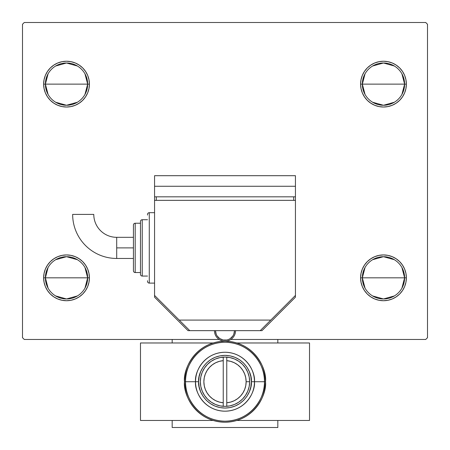 <?xml version="1.0" encoding="UTF-8"?>
<svg xmlns="http://www.w3.org/2000/svg" width="450" height="450" viewBox="0 0 450 450"><rect width="100%" height="100%" fill="white"/><g stroke="black" fill="none" stroke-linecap="round" stroke-linejoin="round"><path stroke-width="0.67" d="M365.034 288.135L362.346 277.824A21.133 21.133 0 0 0 383.479 298.957A21.133 21.133 0 0 0 404.606 277.824L406.367 277.824A22.894 22.894 0 0 1 383.479 300.718A22.894 22.894 0 0 1 360.585 277.824L404.606 277.824A21.133 21.133 0 0 1 383.479 298.957A21.133 21.133 0 0 1 362.346 277.824L365.034 267.519M401.923 267.519L404.606 277.824L401.923 288.135M394.358 295.942L383.479 298.957L372.6 295.942M365.034 94.438L362.346 84.133A21.133 21.133 0 0 0 383.479 105.261A21.133 21.133 0 0 0 404.606 84.133L406.367 84.133A22.894 22.894 0 0 1 383.479 107.021A22.894 22.894 0 0 1 360.585 84.133L404.606 84.133A21.133 21.133 0 0 1 383.479 105.261A21.133 21.133 0 0 1 362.346 84.133L365.034 73.823M401.923 73.823L404.606 84.133L401.923 94.438M394.358 102.246L383.479 105.261L372.6 102.246M48.077 94.438L45.394 84.133A21.133 21.133 0 0 0 66.521 105.261A21.133 21.133 0 0 0 87.654 84.133L89.415 84.133A22.894 22.894 0 0 1 66.521 107.021A22.894 22.894 0 0 1 43.633 84.133L87.654 84.133A21.133 21.133 0 0 1 66.521 105.261A21.133 21.133 0 0 1 45.394 84.133L48.077 73.823M84.966 73.823L87.654 84.133L84.966 94.438M77.4 102.246L66.521 105.261L55.642 102.246M48.077 288.135L45.394 277.824A21.133 21.133 0 0 0 66.521 298.957A21.133 21.133 0 0 0 87.654 277.824L89.415 277.824A22.894 22.894 0 0 1 66.521 300.718A22.894 22.894 0 0 1 43.633 277.824L87.654 277.824A21.133 21.133 0 0 1 66.521 298.957A21.133 21.133 0 0 1 45.394 277.824L48.077 267.519M84.966 267.519L87.654 277.824L84.966 288.135M77.4 295.942L66.521 298.957L55.642 295.942M425.739 22.5L24.261 22.5L22.5 24.261L22.5 337.697L24.261 339.457L219.161 339.457L24.261 339.457L22.5 337.697L22.5 24.261L24.261 22.5L425.739 22.5L427.5 24.261L425.739 22.5M427.5 337.697L427.5 24.261L427.5 337.697L425.739 339.457L427.5 337.697M230.839 339.457L425.739 339.457L230.839 339.457M402.514 265.106L404.629 269.066L405.928 273.358L406.367 277.824L404.606 277.824A21.133 21.133 0 0 0 383.479 256.697A21.133 21.133 0 0 0 362.346 277.824A21.133 21.133 0 0 1 383.479 256.697A21.133 21.133 0 0 1 404.606 277.824L360.585 277.824L361.029 273.358L362.329 269.066L364.444 265.106L367.29 261.641L370.761 258.795L374.721 256.68L379.012 255.375L383.479 254.936L387.945 255.375L392.237 256.68L396.197 258.795L399.668 261.641L402.514 265.106L404.629 269.066L405.928 273.358L406.367 277.824L405.928 282.291L404.629 286.588L402.514 290.543L399.668 294.013L396.197 296.859L392.237 298.974L387.945 300.279L383.479 300.718L379.012 300.279L374.721 298.974L370.761 296.859L367.29 294.013L364.444 290.543L362.329 286.588L361.029 282.291L360.585 277.824A22.894 22.894 0 0 1 383.479 254.936A22.894 22.894 0 0 1 406.367 277.824L405.928 282.291L404.629 286.588M404.629 75.369L405.928 79.667L406.367 84.133L404.606 84.133A21.133 21.133 0 0 0 383.479 63A21.133 21.133 0 0 0 362.346 84.133A21.133 21.133 0 0 1 383.479 63A21.133 21.133 0 0 1 404.606 84.133L360.585 84.133L361.029 79.667L362.329 75.369L364.444 71.415L367.29 67.944L370.761 65.098L374.721 62.983L379.012 61.678L383.479 61.239L387.945 61.678L392.237 62.983L396.197 65.098L399.668 67.944L402.514 71.415L404.629 75.369L405.928 79.667L406.367 84.133L405.928 88.594L404.629 92.891L402.514 96.846L399.668 100.316L396.197 103.163L392.237 105.278L387.945 106.582L383.479 107.021L379.012 106.582L374.721 105.278L370.761 103.163L367.29 100.316L364.444 96.846L362.329 92.891L361.029 88.594L360.585 84.133A22.894 22.894 0 0 1 383.479 61.239A22.894 22.894 0 0 1 406.367 84.133L405.928 88.594L404.629 92.891L402.514 96.846L399.668 100.316L396.197 103.163M47.486 96.846L45.371 92.891L44.072 88.594L43.633 84.133L44.072 79.667L45.371 75.369L47.486 71.415L50.333 67.944L53.803 65.098L57.763 62.983L62.055 61.678L66.521 61.239L70.987 61.678L75.279 62.983L79.239 65.098L82.71 67.944L85.556 71.415L87.671 75.369L88.971 79.667L89.415 84.133L88.971 88.594L87.671 92.891L85.556 96.846L82.71 100.316L79.239 103.163L75.279 105.278L70.987 106.582L66.521 107.021L62.055 106.582L57.763 105.278L53.803 103.163L50.333 100.316L47.486 96.846L45.371 92.891L44.072 88.594L43.633 84.133L44.072 79.667L45.371 75.369M45.371 286.588L44.072 282.291L43.633 277.824L44.072 273.358L45.371 269.066L47.486 265.106L50.333 261.641L53.803 258.795L57.763 256.68L62.055 255.375L66.521 254.936L70.987 255.375L75.279 256.68L79.239 258.795L82.71 261.641L85.556 265.106L87.671 269.066L88.971 273.358L89.415 277.824L88.971 282.291L87.671 286.588L85.556 290.543L82.71 294.013L79.239 296.859L75.279 298.974L70.987 300.279L66.521 300.718L62.055 300.279L57.763 298.974L53.803 296.859L50.333 294.013L47.486 290.543L45.371 286.588L44.072 282.291L43.633 277.824L44.072 273.358L45.371 269.066L47.486 265.106L50.333 261.641L53.803 258.795M87.671 92.891L85.556 96.846M82.71 100.316L79.239 103.163M66.521 107.021L62.055 106.582M53.803 103.163L50.333 100.316M50.333 67.944L53.803 65.098M62.055 61.678L66.521 61.239M387.945 106.582L383.479 107.021M362.329 92.891L361.029 88.594M367.29 67.944L370.761 65.098M383.479 61.239L387.945 61.678M396.197 65.098L399.668 67.944M399.668 294.013L396.197 296.859M387.945 300.279L383.479 300.718M362.329 269.066L364.444 265.106M367.29 261.641L370.761 258.795M383.479 254.936L387.945 255.375M396.197 258.795L399.668 261.641M82.71 294.013L79.239 296.859M66.521 300.718L62.055 300.279M53.803 296.859L50.333 294.013M62.055 255.375L66.521 254.936M87.671 269.066L88.971 273.358M66.521 277.824L45.394 277.824A21.133 21.133 0 0 1 66.521 256.697A21.133 21.133 0 0 1 87.654 277.824L66.521 277.824M55.642 259.712L66.521 256.697L77.4 259.712M45.394 277.824L43.633 277.824A22.894 22.894 0 0 1 66.521 254.936A22.894 22.894 0 0 1 89.415 277.824L87.654 277.824A21.133 21.133 0 0 0 66.521 256.697A21.133 21.133 0 0 0 45.394 277.824M66.521 84.133L45.394 84.133A21.133 21.133 0 0 1 66.521 63A21.133 21.133 0 0 1 87.654 84.133L66.521 84.133M55.642 66.015L66.521 63L77.4 66.015M45.394 84.133L43.633 84.133A22.894 22.894 0 0 1 66.521 61.239A22.894 22.894 0 0 1 89.415 84.133L87.654 84.133A21.133 21.133 0 0 0 66.521 63A21.133 21.133 0 0 0 45.394 84.133M372.6 66.015L383.479 63L394.358 66.015M372.6 259.712L383.479 256.697L394.358 259.712M245.722 377.595L246.133 381.718L249.654 381.718L246.133 381.718L245.768 377.809L244.688 374.04L242.927 370.536L240.553 367.414L237.639 364.781L234.292 362.739L230.625 361.35L226.761 360.658A21.133 21.133 0 0 1 246.133 381.718A21.133 21.133 0 0 1 226.761 402.772L230.625 402.086L234.292 400.697L237.639 398.649L240.553 396.022L242.927 392.901L244.688 389.396L245.768 385.622L246.133 381.718L245.722 377.595M204.278 385.841L203.867 381.718L204.232 385.622L205.312 389.396L207.073 392.901L209.447 396.022L212.361 398.649L215.708 400.697L219.375 402.086L223.239 402.772L223.239 360.658L219.375 361.35L215.708 362.739L212.361 364.781L209.447 367.414L207.073 370.536L205.312 374.04L204.232 377.809L203.867 381.718L204.278 385.841M277.824 339.457L277.824 342.979L277.824 339.457M277.824 420.457L277.824 427.5L172.176 427.5L172.176 420.457L172.176 427.5L277.824 427.5L277.824 420.457M172.176 342.979L172.176 339.457L172.176 342.979M243.945 391.072L242.747 393.188M238.956 397.586L237.178 398.987L238.956 397.586M231.964 401.67L229.843 402.283M216.332 400.989L214.352 399.966M209.762 396.354L208.249 394.594L209.762 396.354M205.397 389.604L204.553 387.051M206.055 372.358L207.253 370.243M211.044 365.85L212.822 364.449L211.044 365.85M218.036 361.766L220.157 361.147M233.668 362.447L235.648 363.465M240.238 367.082L241.751 368.837L240.238 367.082M244.603 373.826L245.447 376.386M226.761 357.126L226.761 406.305M223.239 406.305L223.239 402.772A21.133 21.133 0 0 1 203.867 381.718A21.133 21.133 0 0 1 223.239 360.658L223.239 357.126M223.239 402.772L223.239 360.658M226.761 360.658L226.761 402.772M245.498 395.415L247.776 391.151L249.176 386.527L249.654 381.718L249.176 376.909L247.776 372.285L245.498 368.021L242.432 364.286L238.697 361.221L234.433 358.942L229.809 357.536L225 357.064L220.191 357.536L215.567 358.942L211.303 361.221L207.568 364.286L204.502 368.021L202.224 372.285L200.824 376.909L200.346 381.718L200.824 386.527L202.224 391.151L204.502 395.415L207.568 399.15L211.303 402.216L215.567 404.494L220.191 405.894L225 406.367L229.809 405.894L234.433 404.494L238.697 402.216L242.432 399.15L245.498 395.415L247.776 391.151L249.176 386.527L249.654 381.718A24.654 24.654 0 0 1 225 406.367A24.654 24.654 0 0 1 200.346 381.718L200.824 386.527L202.224 391.151L204.502 395.415L207.568 399.15M211.303 402.216L215.567 404.494L211.303 402.216L215.567 404.494L211.303 402.216L215.567 404.494L220.191 405.894L225 406.367L229.809 405.894L234.433 404.494L238.697 402.216L242.432 399.15M238.697 361.221L234.433 358.942L238.697 361.221L234.433 358.942L238.697 361.221L234.433 358.942L229.809 357.536L225 357.064L220.191 357.536L215.567 358.942L211.303 361.221L207.568 364.286M309.521 420.457L236.812 420.457L309.521 420.457L309.521 342.979L236.812 342.979L309.521 342.979L309.521 420.457M213.188 420.457L140.479 420.457L140.479 342.979L213.188 342.979L140.479 342.979L140.479 420.457L213.188 420.457M147.521 215.078L147.521 214.436A1.761 1.761 0 0 1 149.282 212.676L154.564 212.676L149.282 212.676L149.282 283.106A1.761 1.761 0 0 1 147.521 281.346L147.521 280.704M140.479 272.543L135.197 272.543L140.479 272.543L140.479 274.303L140.479 221.479L140.479 223.239L135.197 223.239L140.479 223.239M133.436 225.439L133.436 270.782L133.436 247.894L116.702 247.894L116.702 258.457A44.049 44.049 0 0 1 72.653 214.408A44.049 44.049 0 0 0 116.702 258.457L116.702 247.894L133.436 247.894L133.436 225A1.761 1.761 0 0 1 135.197 223.239L135.197 272.543A1.761 1.761 0 0 1 133.436 270.782L133.436 270.343M218.278 337.376L219.718 338.558L223.144 339.981L226.856 339.981L228.639 339.435L230.282 338.558L232.909 335.936L233.786 334.294L234.506 330.654A9.506 9.506 0 0 1 225 340.161A9.506 9.506 0 0 1 215.494 330.654L216.214 334.294L217.091 335.936L219.718 338.558M226.851 339.981L228.639 339.435M230.282 338.558L231.722 337.376M295.436 297.197L295.436 295.436L295.436 297.197L261.979 330.654L260.218 330.654L261.979 330.654L295.436 297.197M295.436 200.346L295.436 196.824L295.436 200.346L154.564 200.346L154.564 196.824L154.564 297.197L154.564 295.436L179.218 320.085L189.782 330.654L188.021 330.654L260.218 330.654L295.436 295.436L295.436 200.346L295.436 295.436L270.782 320.085L179.218 320.085L154.564 295.436L154.564 200.346L295.436 200.346M295.436 186.261L295.436 175.697L154.564 175.697L154.564 186.261L154.564 175.697L295.436 175.697L295.436 196.824L295.436 186.261L154.564 186.261L154.564 196.824L154.564 186.261L295.436 186.261M188.021 330.654L154.564 297.197L188.021 330.654M93.78 214.408A22.916 22.916 0 0 0 116.702 237.324L116.702 247.894L116.702 237.324A22.916 22.916 0 0 1 93.78 214.408L72.653 214.408L93.78 214.408M140.479 221.985L140.479 221.479A1.761 1.761 0 0 1 142.239 219.718L142.239 276.064L147.521 276.064L142.239 276.064A1.761 1.761 0 0 1 140.479 274.303L140.479 273.797M142.239 219.718L147.521 219.718L142.239 219.718A1.761 1.761 0 0 0 140.479 221.479L140.479 274.303A1.761 1.761 0 0 0 142.239 276.064L142.239 219.718M154.564 283.106L149.282 283.106L154.564 283.106M293.676 200.346L293.676 196.824L293.676 200.346M156.324 196.824L156.324 200.346L156.324 196.824M295.436 196.824L154.564 196.824L295.436 196.824M133.436 270.782A1.761 1.761 0 0 0 135.197 272.543L135.197 223.239A1.761 1.761 0 0 0 133.436 225M147.521 281.346A1.761 1.761 0 0 0 149.282 283.106L149.282 212.676A1.761 1.761 0 0 0 147.521 214.436M260.218 330.654L189.782 330.654L179.218 320.085L270.782 320.085L260.218 330.654M235.564 330.654A10.564 10.564 0 0 1 225 341.218A10.564 10.564 0 0 1 214.436 330.654A10.564 10.564 0 0 0 225 341.218A10.564 10.564 0 0 0 235.564 330.654M265.5 381.718C267.126 369.872 254.976 341.769 225 341.218C195.024 341.769 182.874 369.872 184.5 381.718L185.529 381.718C183.943 370.17 195.789 342.787 225 342.248C254.211 342.787 266.057 370.17 264.471 381.718L265.5 381.718A40.5 40.5 0 0 1 225 422.218A40.5 40.5 0 0 1 184.5 381.718A40.5 40.5 0 0 1 225 341.218A40.5 40.5 0 0 1 265.5 381.718L264.471 381.718A39.471 39.471 0 0 0 225 342.248A39.471 39.471 0 0 0 185.529 381.718L198.647 381.718C197.589 374.012 205.498 355.725 225 355.365C244.502 355.725 252.411 374.012 251.353 381.718L254.464 381.718C255.645 373.101 246.808 352.654 225 352.254C203.192 352.654 194.355 373.101 195.536 381.718A29.464 29.464 0 0 1 225 352.254A29.464 29.464 0 0 1 254.464 381.718L264.471 381.718L254.464 381.718A29.464 29.464 0 0 1 225 411.182A29.464 29.464 0 0 1 195.536 381.718L185.529 381.718A39.471 39.471 0 0 0 225 421.183A39.471 39.471 0 0 0 264.471 381.718C266.057 393.261 254.211 420.649 225 421.183C195.789 420.649 183.943 393.261 185.529 381.718L184.5 381.718C182.874 393.564 195.024 421.667 225 422.218C254.976 421.667 267.126 393.564 265.5 381.718M246.904 367.071L249.345 371.632L250.847 376.577L251.353 381.718L250.847 386.859L249.345 391.804L246.904 396.366L243.63 400.348L239.642 403.627L235.086 406.063L230.141 407.559L225 408.066L219.859 407.559L214.914 406.063L210.358 403.627L206.37 400.348L203.091 396.354L200.655 391.804L199.153 386.859L198.647 381.718L199.153 376.577L200.655 371.632L203.096 367.071M203.091 367.076L206.37 363.082L210.358 359.809L214.914 357.373L219.859 355.871L225 355.365L230.141 355.871L235.086 357.373L239.642 359.809L243.63 363.082L246.909 367.076M204.502 368.021L202.224 372.285L200.824 376.909L200.346 381.718A24.654 24.654 0 0 1 225 357.064A24.654 24.654 0 0 1 249.654 381.718L249.176 376.909L247.776 372.285L245.498 368.021L242.432 364.286M254.464 381.718L251.353 381.718C252.411 389.424 244.502 407.711 225 408.066C205.498 407.711 197.589 389.424 198.647 381.718L195.536 381.718C194.355 390.336 203.192 410.777 225 411.182C246.808 410.777 255.645 390.336 254.464 381.718M116.702 258.457L133.436 258.457M116.702 237.324L133.436 237.324"/></g></svg>
